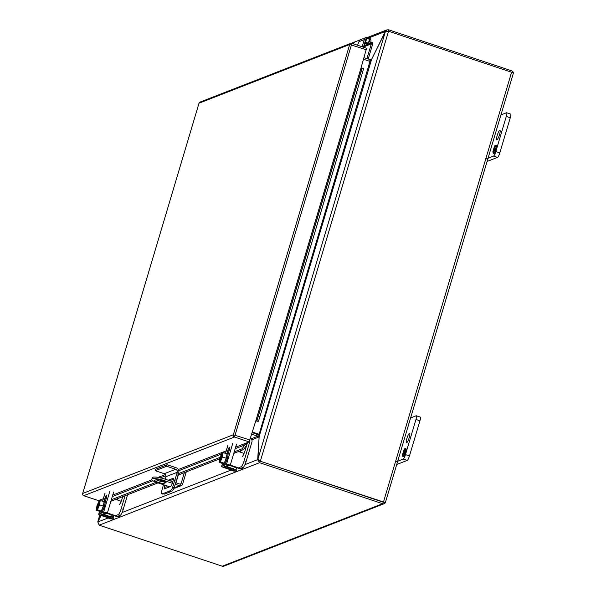 <?xml version="1.0" encoding="UTF-8"?>
<svg xmlns="http://www.w3.org/2000/svg" width="596" height="596" viewBox="0 0 596 596"><rect width="100%" height="100%" fill="white"/><g stroke="black" fill="none" stroke-linecap="round" stroke-linejoin="round"><path stroke-width="0.89" d="M111.176 518.84L110.975 518.915A5.722 1.125 108.4 0 1 110.781 518.93L108.755 518.259A5.722 1.125 108.4 0 1 108.539 517.961M117.948 498.502L117.486 500.044M109.157 518.162L108.956 518.244A5.722 1.125 108.4 0 1 108.755 518.259M118.269 516.076L120.273 515.294A5.722 1.125 -71.6 0 0 123.23 509.364L121.204 508.686A5.722 1.125 108.4 0 1 118.246 514.624L116.25 515.398M102.311 514.236A3.271 0.514 -163.4 0 0 104.076 514.966L110.975 517.395M112.972 518.14A3.271 0.514 -163.4 0 0 113.069 518.058A3.271 0.514 -163.4 0 0 110.752 516.844L103.846 514.37L106.84 513.186M119.528 504.395A5.722 1.125 -71.6 0 0 122.083 498.777L122.724 496.647M125.071 495.73L121.204 508.686M127.581 494.747L123.23 509.364M234.072 470.959L233.87 471.041A5.722 1.125 108.4 0 1 233.677 471.049L231.65 470.378A5.722 1.125 108.4 0 1 231.434 470.08M240.844 450.628L240.382 452.163M232.053 470.289L231.851 470.363A5.722 1.125 108.4 0 1 231.65 470.378M241.164 468.195L243.168 467.413A5.722 1.125 -71.6 0 0 246.126 461.483L244.099 460.805A5.722 1.125 108.4 0 1 241.149 466.743L239.145 467.525M225.206 466.363A3.271 0.514 -163.4 0 0 226.972 467.085L233.87 469.521M235.867 470.259A3.271 0.514 -163.4 0 0 235.964 470.177A3.271 0.514 -163.4 0 0 233.647 468.963L226.741 466.489L229.736 465.312M242.43 456.514A5.722 1.125 -71.6 0 0 244.978 450.904L247.467 442.575M249.88 440.668A1.095 1.065 -111.3 0 1 249.895 441.368L244.099 460.805M250.618 438.269L251.683 439.557A3.271 3.166 68.7 0 1 251.922 442.038L246.126 461.483M156.085 479.743A4.999 0.79 -163.4 0 0 160.831 481.397A4.999 0.79 -163.4 0 0 164.421 481.836L164.95 481.635M169.748 486.805L154.684 481.784A17.157 2.712 16.6 0 1 151.824 479.221L152.285 477.664A17.157 2.712 16.6 0 1 161.196 477.873L172.87 481.762M175.723 482.715L180.089 484.168A0.827 0.797 -111.3 0 0 181.087 483.647L184.373 472.628M154.662 480.294L156.606 479.534A4.999 0.79 16.6 0 1 161.963 480.473A4.999 0.79 16.6 0 1 166.046 482.514A4.999 0.79 16.6 0 1 165.904 482.633L163.96 483.393A4.999 0.79 16.6 0 1 158.603 482.455A4.999 0.79 16.6 0 1 154.52 480.421A4.999 0.79 16.6 0 1 154.662 480.294M175.991 482.805L178.323 474.982M186.272 471.883L182.614 484.161A2.473 2.391 -111.3 0 1 181.214 485.695L175.172 488.05A2.473 2.391 -111.3 0 1 173.98 488.176M181.214 485.695A2.473 2.391 -111.3 0 1 179.619 485.725L175.231 484.265M172.371 483.311L160.726 479.43L161.196 477.873M151.824 479.221A17.157 2.712 16.6 0 1 160.726 479.43M168.243 480.22L172.996 478.372A4.291 0.842 108.4 0 1 173.145 478.357A4.291 0.842 108.4 0 1 172.691 482.365A4.291 0.842 108.4 0 1 170.575 486.485L164.667 488.787A4.291 0.842 108.4 0 1 164.518 488.795A4.291 0.842 108.4 0 1 164.854 485.174M163.46 484.712L161.583 491.439A2.861 0.559 -71.6 0 0 161.419 493.652A2.861 0.559 -71.6 0 0 161.464 493.659L163.066 493.592L169.361 491.141L171.343 489.808A2.861 0.559 -71.6 0 0 172.684 487.111L177.243 472.285L165.83 476.733L165.099 479.177M164.436 481.397L164.295 481.873M173.354 479.303L169.733 480.719M166.344 485.673A4.291 0.842 -71.6 0 0 165.8 488.348M169.361 491.141L170.851 491.64L164.556 494.091L163.066 493.592M164.556 494.091L161.464 493.659M175.001 479.817L176.49 480.316L178.733 472.784A4.001 3.874 68.7 0 0 176.14 467.756L167.096 464.738L155.683 469.186L155.228 470.698L164.273 473.716A2.399 2.324 -111.3 0 1 165.83 476.733M167.096 464.738L166.649 466.251L175.686 469.268A2.399 2.324 -111.3 0 1 177.243 472.285M176.49 480.316L174.174 487.61L172.684 487.111M171.343 489.808L172.833 490.307A2.861 0.559 -71.6 0 0 174.174 487.61M172.833 490.307L170.851 491.64M166.649 466.251L155.228 470.698M363.448 47.196L365.572 40.051A2.146 2.079 -111.3 0 1 369.505 39.962A2.146 2.079 -111.3 0 1 366.1 42.204L365.162 43.15A3.516 3.405 68.7 0 0 370.742 39.485A3.516 3.405 68.7 0 0 364.298 39.627L362.167 46.764M353.555 43.813A3.516 3.405 -111.3 0 1 355.551 41.631A3.516 3.405 68.7 0 0 353.532 43.888L353.443 43.858M366.294 37.444L360.923 39.537A3.516 3.405 68.7 0 0 358.926 41.72L357.511 45.214M365.162 43.15L364.581 43.381M383.153 502.175L260.027 461.133L257.636 459.717L259.565 462.69L260.027 461.133L385.262 502.875L385.426 502.219L385.262 502.875A2.473 0.387 -163.4 0 0 383.481 502.003L260.027 461.133L259.066 460L260.415 460.976L388.54 31.208L385.262 32.005L257.941 459.106L259.066 460M388.19 31.223L388.614 29.8L511.673 70.827A2.473 2.391 68.7 0 1 513.38 73.107L513.082 74.001L513.38 73.107A2.473 0.387 -163.4 0 0 511.599 72.235L388.54 31.208M384.219 503.68L223.828 566.163A2.473 2.391 -111.3 0 1 222.234 566.2L382.625 503.717A2.473 2.391 -111.3 0 0 385.254 502.875L383.094 502.152M222.234 566.2L99.174 525.173L97.9 521.94L101.089 515.473M382.625 503.717L259.565 462.69L99.174 525.173M97.833 522.156L98.102 521.493M388.614 29.8L386.878 29.889L385.292 31.499L385.739 31.648M257.941 459.106L259.141 436.615L258.85 434.193L252.391 432.323M259.089 434.424L369.982 61.403L371.606 59.347L385.262 32.005M259.193 434.693L258.463 434.342M244.971 464.649L258.224 459.397M257.703 459.225L259.111 437.099M252.294 432.659L259.267 435.192M98.303 521.075L99.845 515.011M100.955 515.428L98.169 521.031M385.202 32.11L385.292 31.499L369.289 37.734M371.762 59.041L385.046 32.057M258.299 434.663L257.837 436.22L258.925 437.039L251.803 439.811M369.885 59.674L371.628 58.997L370.071 59.734L369.609 61.284M370.727 59.674L364.059 57.73M252.466 432.07L258.85 434.193M369.982 61.403L363.605 59.28M251.281 438.775L257.837 436.22L251.825 434.216M419.934 420.783A4.291 0.842 -71.6 0 0 420.284 417.103L416.306 415.777A4.291 0.842 108.4 0 1 415.956 419.457L419.934 420.783L409.452 455.955L405.474 454.629L415.956 419.457M396.727 464.5L407.232 460.403A4.291 0.842 -71.6 0 0 409.452 455.955M416.306 415.777A4.291 0.842 108.4 0 0 416.157 415.792L410.599 417.952M405.474 454.629A4.291 0.842 108.4 0 1 403.254 459.076L407.232 460.403M395.751 461.997L403.254 459.076M406.614 442.821A5.006 0.983 108.4 0 1 406.442 442.835A5.006 0.983 108.4 0 1 407.098 437.777A5.006 0.983 108.4 0 1 409.608 433.344A5.006 0.983 108.4 0 1 409.087 438.015A5.006 0.983 108.4 0 1 406.614 442.821M405.138 453.012L404.565 456.171L403.425 456.618L404.416 455.001L405.049 452.871L404.475 453.094L406.062 449.451L405.496 449.675L405.913 448.281L406.263 450.487L405.138 453.012M403.388 453.519L402.903 456.819L402.553 454.614L404.252 448.93L405.392 448.483L404.975 449.883L404.401 450.099L403.954 453.303L403.388 453.519M405.429 451.582L405.861 451.723L406.248 450.405M404.863 451.805L405.861 451.723M405.004 452.893L405.287 451.947M404.416 455.001L404.84 455.143L405.258 453.735M403.842 455.225L404.84 455.143M403.954 456.409L404.267 455.366M402.754 455.649L403.216 455.776M403.768 452.23L404.237 452.357M404.252 448.93L405.287 448.833M403.544 451.284L403.976 451.425L404.677 449.071M403.261 452.252L403.954 452.29M402.553 454.614L402.978 454.755L403.686 452.394M510.273 117.755A4.291 0.842 -71.6 0 0 510.616 114.082L506.637 112.756A4.291 0.842 108.4 0 1 506.287 116.429L510.273 117.755L499.783 152.934L495.805 151.607L506.287 116.429M487.059 161.471L497.563 157.381A4.291 0.842 -71.6 0 0 499.783 152.934M506.637 112.756A4.291 0.842 108.4 0 0 506.496 112.763L500.938 114.931M495.805 151.607A4.291 0.842 108.4 0 1 493.585 156.055L497.563 157.381M486.083 158.976L493.585 156.055M496.952 139.799A5.006 0.983 108.4 0 1 496.781 139.814A5.006 0.983 108.4 0 1 497.429 134.756A5.006 0.983 108.4 0 1 499.947 130.315A5.006 0.983 108.4 0 1 499.418 134.994A5.006 0.983 108.4 0 1 496.952 139.799M495.477 149.991L494.903 153.15L493.764 153.597L494.747 151.98L495.202 148.776L495.768 148.56L496.245 145.26L496.595 147.465L495.477 149.991M493.719 150.497L493.242 153.798L492.892 151.593L494.583 145.901L495.723 145.461L494.106 149.201L494.673 148.985L494.293 150.274L493.719 150.497M495.768 148.56L496.192 148.702L496.587 147.383M495.202 148.776L496.192 148.702M495.343 149.864L495.626 148.918M494.747 151.98L495.172 152.122L495.589 150.714M494.181 152.196L495.172 152.122M494.293 153.388L494.606 152.338M493.086 152.621L493.555 152.747M494.106 149.201L494.568 149.328M494.583 145.901L495.619 145.811M493.883 148.262L494.308 148.404L495.008 146.05M493.592 149.231L494.293 149.268M492.892 151.593L493.317 151.734L494.017 149.373M369.691 38.688L366.927 37.772L365.445 42.748L368.209 43.664L369.691 38.688M364.685 43.046L365.445 42.748M99.733 500.878L99.04 500.938L96.939 505.862L96.261 510.243L100.113 511.524L101.283 511.07L103.384 506.138L104.062 501.765L100.21 500.476L99.823 501.37M103.384 506.138L99.532 504.857L100.21 500.476M101.283 511.07L97.431 509.789L99.532 504.857M96.261 510.243L99.055 510.616L97.431 509.789M96.664 510.087L96.798 509.64C96.492 507.278 97.334 504.477 99.309 501.221L99.443 500.782M97.439 509.349L97.074 509.491A4.291 0.842 108.4 0 1 97.439 505.825A4.291 0.842 108.4 0 1 99.457 501.512L99.309 501.221M99.457 501.512L99.867 501.646M98.407 507.39L99.815 502.659M99.674 501.08C99.979 503.441 99.145 506.25 97.163 509.498L97.029 509.945M97.513 509.058A4.291 0.842 108.4 0 1 98.288 505.378A4.291 0.842 108.4 0 1 99.875 501.966M103.331 501.519A5.722 1.125 108.4 0 1 103.704 501.236A5.722 1.125 108.4 0 1 103.898 501.221A5.722 1.125 108.4 0 1 103.153 507.002A5.722 1.125 108.4 0 1 100.277 512.068A5.722 1.125 108.4 0 1 100.009 511.487M100.277 512.068L101.238 512.389A5.722 1.125 -71.6 0 0 104.114 507.323A5.722 1.125 -71.6 0 0 104.851 501.541L103.898 501.221M99.614 511.361L98.787 514.154L103.577 512.284A3.271 0.514 16.6 0 1 107.384 513L113.642 492.005M104.069 501.281L104.911 498.457A3.211 0.633 108.4 0 1 106.684 495.12A3.211 0.633 108.4 0 1 106.423 497.869L105.134 502.197M98.787 514.154A3.271 0.514 -163.4 0 0 98.69 514.229A3.271 0.514 -163.4 0 0 101.059 515.466L111.325 518.885A2.861 2.764 68.7 0 0 113.173 518.848L113.68 518.647A2.861 2.764 -111.3 0 1 111.832 518.691L100.806 514.825L105.596 512.962L117.144 516.62A2.861 2.764 68.7 0 0 118.984 516.583L119.498 516.382A2.861 2.764 -111.3 0 1 117.65 516.427L107.384 513M115.929 499.292A1.371 1.326 68.7 0 0 116.555 499.731L121.211 501.281M222.628 452.997L221.935 453.057L219.835 457.989L219.157 462.362L223.008 463.651L224.178 463.189L226.279 458.264L226.957 453.884L223.105 452.602L222.718 453.489M226.279 458.264L222.427 456.976L223.105 452.602M224.178 463.189L220.326 461.907L222.427 456.976M219.157 462.362L221.95 462.742L220.326 461.907M219.559 462.205L219.693 461.766C219.388 459.404 220.229 456.596 222.204 453.34L222.338 452.9M220.051 461.639L219.976 461.617A4.291 0.842 108.4 0 1 220.341 457.944A4.291 0.842 108.4 0 1 222.353 453.63L222.204 453.34M222.353 453.63L222.762 453.772M221.302 459.509L222.71 454.778M220.341 461.475L219.924 462.064M222.569 453.198C222.874 455.56 222.04 458.369 220.058 461.624M220.408 461.185A4.291 0.842 108.4 0 1 221.183 457.497A4.291 0.842 108.4 0 1 222.77 454.092M226.227 453.638A5.722 1.125 108.4 0 1 226.599 453.355A5.722 1.125 108.4 0 1 226.793 453.34A5.722 1.125 108.4 0 1 226.048 459.121A5.722 1.125 108.4 0 1 223.172 464.195A5.722 1.125 108.4 0 1 222.904 463.613M223.172 464.195L224.133 464.507A5.722 1.125 -71.6 0 0 227.009 459.442A5.722 1.125 -71.6 0 0 227.746 453.66L226.793 453.34M222.517 463.479L221.682 466.273L226.473 464.411A3.271 0.514 16.6 0 1 230.28 465.126L236.537 444.124M226.972 453.4L227.806 450.583A3.211 0.633 108.4 0 1 229.579 447.238A3.211 0.633 108.4 0 1 229.318 449.995L228.03 454.316M221.682 466.273A3.271 0.514 -163.4 0 0 221.593 466.355A3.271 0.514 -163.4 0 0 223.954 467.584L234.221 471.011A2.861 2.764 68.7 0 0 236.068 470.967L236.575 470.773A2.861 2.764 -111.3 0 1 234.735 470.81L223.671 466.973L228.492 465.081L240.039 468.747A2.861 2.764 68.7 0 0 241.879 468.702L242.393 468.501A2.861 2.764 -111.3 0 1 240.546 468.545L230.28 465.126M238.825 451.41A1.371 1.326 68.7 0 0 239.45 451.85L244.107 453.407M370.168 43.046L372.195 42.264L371.017 42.875L371.286 43.389A0.663 0.641 -111.3 0 1 371.33 43.888L366.92 58.684M368.194 59.108L372.604 44.32A2.034 1.967 68.7 0 0 372.455 42.77L372.195 42.264M369.93 43.299L371.017 42.875M365.028 44.834A3.516 3.405 -111.3 0 1 363.821 45.929M103.317 498.733L98.37 500.58M351.983 43.396L366.577 48.239L361.027 67.907L363.508 68.6L363.448 69.002L362.614 72.168L361.034 71.691L361.832 68.093M256.697 420.761L258.403 415.978L259.975 416.455L258.59 420.761L258.373 421.268L255.893 420.575L249.158 441.912L244.494 443.729A0.827 0.797 -111.3 0 1 245.053 444.4L246.573 445.219A2.473 2.391 68.7 0 0 246.185 443.074M255.818 420.828A2.473 0.387 -163.4 0 0 258.373 421.268M259.975 416.455L362.614 72.168M258.403 415.978L361.034 71.691M246.573 445.219L243.63 449.54L242.2 448.766L245.053 444.4M242.2 448.766L234.228 451.872M220.095 457.378L176.639 474.312M165.226 478.759L164.593 479.005M161.315 480.279L159.437 481.009M156.174 482.283L111.333 499.753M243.63 449.54L233.781 453.377M219.7 458.86L178.048 475.094M163.17 480.89L161.471 481.546M158.014 482.894L110.886 501.258M110.975 518.915L108.956 518.244M120.273 515.294L118.246 514.624M111.392 514.706L110.752 516.844M104.866 513.961L104.628 514.78M233.87 471.041L231.851 470.363M243.168 467.413L241.149 466.743M234.288 466.824L233.647 468.963M227.761 466.079L227.523 466.899M249.486 441.524L249.895 441.368M163.96 483.393L164.421 481.836M179.903 484.108L181.087 483.647M179.619 485.725L174.084 487.886M164.273 473.716L175.686 469.268M364.298 39.627L358.926 41.72M511.599 72.235L383.481 502.003M237.029 467.741L236.642 467.89M231.211 470.006L122.076 512.53M114.134 515.622L111.184 516.769M108.316 517.887L97.9 521.94M259.141 436.615L371.606 59.347M103.577 512.284L109.835 491.29M105.045 493.16L102.624 501.281M117.144 516.62L117.65 516.427M111.325 518.885L111.832 518.691M106.125 498.867L104.911 498.457M101.819 514.43L101.573 515.264M226.473 464.411L232.731 443.417M227.94 445.279L225.519 453.407M240.039 468.747L240.546 468.545M234.221 471.011L234.735 470.81M229.02 450.986L227.806 450.583M224.714 466.556L224.469 467.391M363.523 46.935L371.33 43.888M363.702 46.339L371.286 43.389M366.436 49.781L349.696 44.506L199.012 103.205L82.673 493.466L233.349 434.767L349.696 44.506A1.803 1.743 -111.3 0 1 351.878 43.359L234.519 437.032L83.731 495.693M250.089 440.042L233.349 434.767A1.803 1.743 68.7 0 0 234.519 437.032L249.158 441.912M255.893 420.575L361.027 67.907M98.482 500.61L83.842 495.73A1.803 1.743 -111.3 0 1 82.673 493.466L82.621 493.51A1.803 1.803 0 0 0 83.775 495.738L98.422 500.618M244.494 443.729L235.629 447.186M226.212 450.852L178.316 469.514M165.42 474.535L158.208 477.344M151.958 479.78L112.733 495.06M82.643 493.585L199.012 103.205A1.803 1.743 68.7 0 1 200.032 102.087A1.803 1.803 0 0 0 198.967 103.25L198.982 103.317M257.01 420.284L361.876 68.525M244.867 444.936L235.174 448.713M225.757 452.386L224.23 452.975M221.518 454.033L178.793 470.684M165.904 475.697L160.622 477.761M152.971 480.741L112.279 496.595M113.821 515.518L113.069 518.058M236.716 467.637L235.964 470.177M161.419 493.652L162.909 494.151M360.923 39.537L351.349 43.262M368.85 43.992L363.813 45.952M513.29 73.479L385.359 502.622M97.811 521.671L99.8 514.989M367.985 37.25L386.878 29.889M97.23 509.401C99.055 506.198 99.912 503.523 99.793 501.355L99.8 501.363M98.69 514.229L99.554 511.338M102.557 501.266L104.956 493.235M220.125 461.52C221.95 458.324 222.807 455.642 222.688 453.474L222.695 453.482M221.593 466.355L222.45 463.464M225.452 453.385L227.851 445.361M366.577 48.239L351.938 43.359A1.803 1.803 0 0 0 350.716 43.389L200.032 102.087"/></g></svg>
